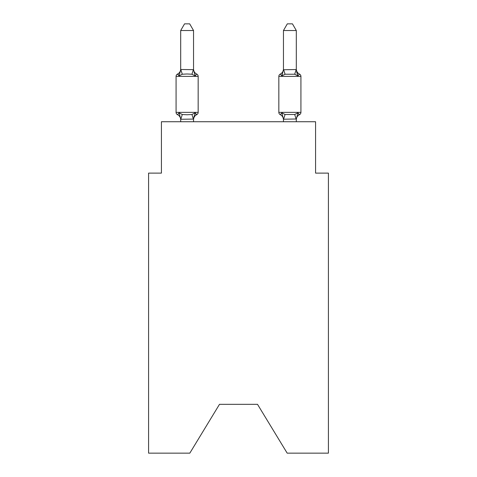 <?xml version="1.0" encoding="UTF-8"?>
<svg xmlns="http://www.w3.org/2000/svg" width="477" height="477" viewBox="0 0 477 477"><rect width="100%" height="100%" fill="white"/><g stroke="black" fill="none" stroke-linecap="round" stroke-linejoin="round"><path stroke-width="0.72" d="M257.514 404.335L287.184 453.15L328.42 453.15L328.42 173.115L315.571 173.115L315.571 121.736L161.429 121.736L161.429 173.115L148.58 173.115L148.58 453.15L189.816 453.15L219.486 404.335L257.514 404.335L219.486 404.335M299.484 114.665A2.57 2.57 0 0 0 300.927 112.357A2.57 2.57 0 0 1 299.484 114.665L298.751 114.313L299.484 114.665A2.57 2.57 0 0 0 300.927 112.357A2.57 2.57 0 0 1 299.484 114.665A2.57 2.57 0 0 0 300.927 112.357A2.57 2.57 0 0 1 299.484 114.665L298.751 114.313L299.484 114.665A2.57 2.57 0 0 0 300.927 112.357A2.57 2.57 0 0 1 299.484 114.665A2.57 2.57 0 0 0 300.927 112.357A2.57 2.57 0 0 1 299.484 114.665L298.751 114.313L299.484 114.665A2.57 2.57 0 0 0 300.927 112.357A2.57 2.57 0 0 1 299.484 114.665A2.57 2.57 0 0 0 300.927 112.357A2.57 2.57 0 0 1 299.484 114.665L298.751 114.313L299.484 114.665A2.57 2.57 0 0 0 300.927 112.357A2.57 2.57 0 0 1 299.484 114.665A2.57 2.57 0 0 0 300.927 112.357A2.57 2.57 0 0 1 299.484 114.665L298.751 114.313L299.484 114.665A2.57 2.57 0 0 0 300.927 112.357A2.57 2.57 0 0 1 299.484 114.665A2.57 2.57 0 0 0 300.927 112.357A2.57 2.57 0 0 1 299.484 114.665L298.751 114.313L299.484 114.665A2.57 2.57 0 0 0 300.927 112.357A2.57 2.57 0 0 1 299.484 114.665A2.57 2.57 0 0 0 300.927 112.357A2.57 2.57 0 0 1 299.484 114.665L298.751 114.313L299.484 114.665A2.57 2.57 0 0 0 300.927 112.357A2.57 2.57 0 0 1 299.484 114.665A2.57 2.57 0 0 0 300.927 112.357A2.57 2.57 0 0 1 299.484 114.665L298.751 114.313L299.484 114.665A2.57 2.57 0 0 0 300.927 112.357A2.57 2.57 0 0 1 299.484 114.665A2.57 2.57 0 0 0 300.927 112.357A2.57 2.57 0 0 1 299.484 114.665L298.751 114.313L299.484 114.665A2.57 2.57 0 0 0 300.927 112.357A2.57 2.57 0 0 1 299.484 114.665A2.57 2.57 0 0 0 300.927 112.357A2.57 2.57 0 0 1 299.484 114.665L298.751 114.313L299.484 114.665A2.57 2.57 0 0 0 300.927 112.357A2.57 2.57 0 0 1 299.484 114.665A2.57 2.57 0 0 0 300.927 112.357A2.57 2.57 0 0 1 299.484 114.665L298.751 114.313L299.484 114.665A2.57 2.57 0 0 0 300.927 112.357A2.57 2.57 0 0 1 299.484 114.665A2.57 2.57 0 0 0 300.927 112.357A2.57 2.57 0 0 1 299.484 114.665L297.91 112.858L299.484 114.665A5.652 5.652 0 0 0 296.306 119.751L296.306 119.751M296.306 68.998A5.652 5.652 0 0 0 299.484 74.078L297.91 75.885L296.569 71.687L297.91 75.885L299.484 74.078L297.91 75.885L296.569 71.687L297.91 75.885L299.484 74.078L297.91 75.885L296.569 71.687L297.91 75.885L299.484 74.078L297.91 75.885L296.569 71.687L297.91 75.885L299.484 74.078L297.91 75.885L296.569 71.687L297.91 75.885L299.484 74.078L297.91 75.885L296.569 71.687L297.91 75.885L299.484 74.078L297.91 75.885L296.569 71.687L297.91 75.885L299.484 74.078L297.91 75.885L296.569 71.687L297.91 75.885L299.484 74.078L297.91 75.885L296.569 71.687L297.91 75.885L299.484 74.078L297.91 75.885L299.484 74.078L297.91 75.885L296.569 71.687L297.91 75.885L299.484 74.078L297.91 75.885L299.484 74.078L297.91 75.885L296.569 71.687L297.91 75.885L299.484 74.078A2.57 2.57 0 0 1 300.927 76.386L300.927 112.357L278.836 112.357A2.57 2.57 0 0 0 280.279 114.665A2.57 2.57 0 0 1 278.836 112.357A2.57 2.57 0 0 0 280.279 114.665A2.57 2.57 0 0 1 278.836 112.357A2.57 2.57 0 0 0 280.279 114.665A2.57 2.57 0 0 1 278.836 112.357A2.57 2.57 0 0 0 280.279 114.665A2.57 2.57 0 0 1 278.836 112.357A2.57 2.57 0 0 0 280.279 114.665A2.57 2.57 0 0 1 278.836 112.357A2.57 2.57 0 0 0 280.279 114.665A2.57 2.57 0 0 1 278.836 112.357A2.57 2.57 0 0 0 280.279 114.665A2.57 2.57 0 0 1 278.836 112.357A2.57 2.57 0 0 0 280.279 114.665A2.57 2.57 0 0 1 278.836 112.357A2.57 2.57 0 0 0 280.279 114.665A2.57 2.57 0 0 1 278.836 112.357A2.57 2.57 0 0 0 280.279 114.665A2.57 2.57 0 0 1 278.836 112.357A2.57 2.57 0 0 0 280.279 114.665L281.853 112.858L280.279 114.665A2.57 2.57 0 0 1 278.836 112.357A2.57 2.57 0 0 0 280.279 114.665L281.853 112.858L280.279 114.665A2.57 2.57 0 0 1 278.836 112.357L278.836 76.386A2.57 2.57 0 0 1 280.279 74.078L281.853 75.885L280.279 74.078A2.57 2.57 0 0 0 278.836 76.386A2.57 2.57 0 0 1 280.279 74.078L281.853 75.885L280.279 74.078A2.57 2.57 0 0 0 278.836 76.386A2.57 2.57 0 0 1 280.279 74.078A2.57 2.57 0 0 0 278.836 76.386A2.57 2.57 0 0 1 280.279 74.078A2.57 2.57 0 0 0 278.836 76.386A2.57 2.57 0 0 1 280.279 74.078A2.57 2.57 0 0 0 278.836 76.386A2.57 2.57 0 0 1 280.279 74.078A2.57 2.57 0 0 0 278.836 76.386A2.57 2.57 0 0 1 280.279 74.078A2.57 2.57 0 0 0 278.836 76.386A2.57 2.57 0 0 1 280.279 74.078A2.57 2.57 0 0 0 278.836 76.386A2.57 2.57 0 0 1 280.279 74.078A2.57 2.57 0 0 0 278.836 76.386A2.57 2.57 0 0 1 280.279 74.078A2.57 2.57 0 0 0 278.836 76.386A2.57 2.57 0 0 1 280.279 74.078A2.57 2.57 0 0 0 278.836 76.386A2.57 2.57 0 0 1 280.279 74.078A2.57 2.57 0 0 0 278.836 76.386L300.927 76.386M296.306 69.523L296.306 30.528L283.457 30.528L283.457 69.755L296.306 69.523L297.91 75.885L294.703 74.233L285.061 74.233L281.853 75.885L282.456 73.852M296.306 121.736L296.306 118.988L283.457 119.22L281.853 112.858L280.279 114.665A5.652 5.652 0 0 1 283.457 119.751L283.457 119.751M283.457 68.998L283.457 68.998A5.652 5.652 0 0 1 280.279 74.078M193.543 119.089L180.801 119.256L179.09 112.858L177.516 114.665A2.57 2.57 0 0 1 176.073 112.357A2.57 2.57 0 0 0 177.516 114.665A2.57 2.57 0 0 1 176.073 112.357A2.57 2.57 0 0 0 177.516 114.665A2.57 2.57 0 0 1 176.073 112.357A2.57 2.57 0 0 0 177.516 114.665L179.09 112.858L177.516 114.665A2.57 2.57 0 0 1 176.073 112.357A2.57 2.57 0 0 0 177.516 114.665A2.57 2.57 0 0 1 176.073 112.357A2.57 2.57 0 0 0 177.516 114.665L179.09 112.858L177.516 114.665A2.57 2.57 0 0 1 176.073 112.357A2.57 2.57 0 0 0 177.516 114.665L179.09 112.858L177.516 114.665A2.57 2.57 0 0 1 176.073 112.357A2.57 2.57 0 0 0 177.516 114.665A2.57 2.57 0 0 1 176.073 112.357A2.57 2.57 0 0 0 177.516 114.665L179.09 112.858L177.516 114.665A2.57 2.57 0 0 1 176.073 112.357A2.57 2.57 0 0 0 177.516 114.665L179.09 112.858L177.516 114.665A2.57 2.57 0 0 1 176.073 112.357A2.57 2.57 0 0 0 177.516 114.665A2.57 2.57 0 0 1 176.073 112.357A2.57 2.57 0 0 0 177.516 114.665L179.09 112.858L177.516 114.665A2.57 2.57 0 0 1 176.073 112.357A2.57 2.57 0 0 0 177.516 114.665A2.57 2.57 0 0 1 176.073 112.357A2.57 2.57 0 0 0 177.516 114.665A2.57 2.57 0 0 1 176.073 112.357A2.57 2.57 0 0 0 177.516 114.665L179.09 112.858L177.516 114.665A2.57 2.57 0 0 1 176.073 112.357A2.57 2.57 0 0 0 177.516 114.665A2.57 2.57 0 0 1 176.073 112.357A2.57 2.57 0 0 0 177.516 114.665L179.09 112.858L177.516 114.665A2.57 2.57 0 0 1 176.073 112.357A2.57 2.57 0 0 0 177.516 114.665L179.09 112.858L177.516 114.665A2.57 2.57 0 0 1 176.073 112.357A2.57 2.57 0 0 0 177.516 114.665A2.57 2.57 0 0 1 176.073 112.357A2.57 2.57 0 0 0 177.516 114.665L179.09 112.858L177.516 114.665A2.57 2.57 0 0 1 176.073 112.357A2.57 2.57 0 0 0 177.516 114.665L179.09 112.858L177.516 114.665A2.57 2.57 0 0 1 176.073 112.357A2.57 2.57 0 0 0 177.516 114.665A2.57 2.57 0 0 1 176.073 112.357A2.57 2.57 0 0 0 177.516 114.665L179.09 112.858L177.516 114.665A2.57 2.57 0 0 1 176.073 112.357A2.57 2.57 0 0 0 177.516 114.665L179.09 112.858L177.516 114.665L179.09 112.858L177.516 114.665L179.09 112.858L177.516 114.665L179.09 112.858L177.516 114.665L179.09 112.858L177.516 114.665L179.09 112.858L182.297 114.51L187.115 114.766L191.939 114.51L195.147 112.858L196.721 114.665A2.57 2.57 0 0 0 198.164 112.357A2.57 2.57 0 0 1 196.721 114.665L195.987 114.313L196.721 114.665A2.57 2.57 0 0 0 198.164 112.357A2.57 2.57 0 0 1 196.721 114.665L195.987 114.313L196.721 114.665A2.57 2.57 0 0 0 198.164 112.357A2.57 2.57 0 0 1 196.721 114.665L195.987 114.313L196.721 114.665A2.57 2.57 0 0 0 198.164 112.357A2.57 2.57 0 0 1 196.721 114.665L195.987 114.313L196.721 114.665A2.57 2.57 0 0 0 198.164 112.357A2.57 2.57 0 0 1 196.721 114.665L195.987 114.313L196.721 114.665A2.57 2.57 0 0 0 198.164 112.357A2.57 2.57 0 0 1 196.721 114.665L195.987 114.313L196.721 114.665A2.57 2.57 0 0 0 198.164 112.357A2.57 2.57 0 0 1 196.721 114.665L195.987 114.313L196.721 114.665A2.57 2.57 0 0 0 198.164 112.357A2.57 2.57 0 0 1 196.721 114.665L195.987 114.313L196.721 114.665A2.57 2.57 0 0 0 198.164 112.357A2.57 2.57 0 0 1 196.721 114.665L195.987 114.313L196.721 114.665A2.57 2.57 0 0 0 198.164 112.357A2.57 2.57 0 0 1 196.721 114.665L195.987 114.313L196.721 114.665A2.57 2.57 0 0 0 198.164 112.357A2.57 2.57 0 0 1 196.721 114.665L195.987 114.313L196.721 114.665A2.57 2.57 0 0 0 198.164 112.357L198.164 76.386A2.57 2.57 0 0 0 196.721 74.078L195.147 75.885L196.721 74.078A2.57 2.57 0 0 1 198.164 76.386A2.57 2.57 0 0 0 196.721 74.078A2.57 2.57 0 0 1 198.164 76.386A2.57 2.57 0 0 0 196.721 74.078A2.57 2.57 0 0 1 198.164 76.386A2.57 2.57 0 0 0 196.721 74.078A2.57 2.57 0 0 1 198.164 76.386A2.57 2.57 0 0 0 196.721 74.078A2.57 2.57 0 0 1 198.164 76.386A2.57 2.57 0 0 0 196.721 74.078A2.57 2.57 0 0 1 198.164 76.386A2.57 2.57 0 0 0 196.721 74.078A2.57 2.57 0 0 1 198.164 76.386A2.57 2.57 0 0 0 196.721 74.078A2.57 2.57 0 0 1 198.164 76.386A2.57 2.57 0 0 0 196.721 74.078A2.57 2.57 0 0 1 198.164 76.386A2.57 2.57 0 0 0 196.721 74.078A2.57 2.57 0 0 1 198.164 76.386A2.57 2.57 0 0 0 196.721 74.078A2.57 2.57 0 0 1 198.164 76.386A2.57 2.57 0 0 0 196.721 74.078A5.652 5.652 0 0 1 193.543 68.998L193.543 68.998M193.543 30.528L180.694 30.528L184.551 23.85L189.685 23.85L193.543 30.528L193.543 69.755L195.147 75.885L191.939 74.233L187.115 73.977L182.297 74.233L179.09 75.885L177.516 74.078L178.249 74.43L177.516 74.078L178.249 74.43L177.516 74.078L178.249 74.43L177.516 74.078L178.249 74.43L177.516 74.078L178.249 74.43L177.516 74.078L178.249 74.43L177.516 74.078L178.249 74.43L177.516 74.078L178.249 74.43L177.516 74.078L178.249 74.43L177.516 74.078L178.249 74.43L177.516 74.078L178.249 74.43L177.516 74.078L179.09 75.885L177.516 74.078A5.652 5.652 0 0 0 180.694 68.998M198.164 76.386L176.073 76.386A2.57 2.57 0 0 1 177.516 74.078L179.09 75.885L177.516 74.078L179.09 75.885L177.516 74.078L179.09 75.885L177.516 74.078L179.09 75.885L177.516 74.078L179.09 75.885L177.516 74.078L179.09 75.885L177.516 74.078L179.09 75.885L177.516 74.078L179.09 75.885L177.516 74.078L179.09 75.885L177.516 74.078L179.09 75.885L177.516 74.078L179.09 75.885L180.801 69.493L193.543 69.654M177.516 114.665A5.652 5.652 0 0 1 180.694 119.751L180.694 118.988M193.543 119.751A5.652 5.652 0 0 1 196.721 114.665L195.147 112.858L196.721 114.665L195.147 112.858L196.721 114.665L195.147 112.858L196.721 114.665L195.147 112.858L196.721 114.665L195.147 112.858L196.721 114.665L195.147 112.858L196.721 114.665L195.147 112.858L196.721 114.665L195.147 112.858L196.721 114.665L195.147 112.858L196.721 114.665L195.147 112.858L196.721 114.665L195.147 112.858L196.721 114.665L195.147 112.858L193.543 118.988L194.145 115.965M180.694 69.523L180.694 30.528M283.457 119.22L283.457 121.736M280.279 114.665L281.853 112.858L280.279 114.665L281.853 112.858L280.279 114.665L281.853 112.858L280.279 114.665L281.853 112.858L280.279 114.665L281.853 112.858L280.279 114.665L281.853 112.858L280.279 114.665L281.853 112.858L280.279 114.665L281.853 112.858L280.279 114.665L281.853 112.858L285.061 114.51L294.703 114.51L297.91 112.858L296.306 119.22M176.073 76.386L176.073 112.357L198.164 112.357M193.543 121.736L193.543 119.22M180.694 121.736L180.694 119.22M281.853 75.885L283.457 69.523M297.91 75.885L296.569 71.687M283.457 30.528L287.315 23.85L292.449 23.85L296.306 30.528M182.297 114.51L180.801 119.256M191.939 114.51L193.435 119.256M180.801 69.493L182.297 74.233M193.435 69.493L191.939 74.233M296.199 119.256L294.703 114.51M283.565 119.256L285.061 114.51M294.703 74.233L296.199 69.493M285.061 74.233L283.565 69.493"/></g></svg>
